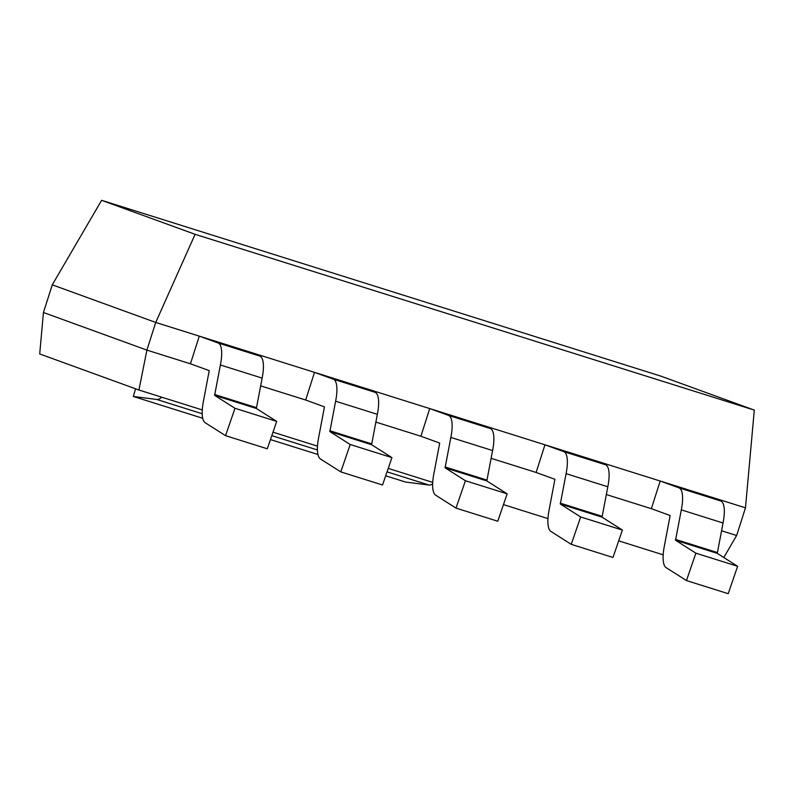 <?xml version="1.0" encoding="UTF-8"?>
<svg xmlns="http://www.w3.org/2000/svg" width="794" height="794" viewBox="0 0 794 794"><rect width="100%" height="100%" fill="white"/><g stroke="black" fill="none" stroke-linecap="round" stroke-linejoin="round"><path stroke-width="1.19" d="M101.612 200.316L195.106 234.309L754.3 410.101L660.797 376.108L101.612 200.316L52.275 284.828L155.723 322.443L745.477 507.832L736.643 535.503L721.508 530.749M52.275 284.828L43.442 312.499L146.9 350.114L190.451 363.801L199.274 336.13L218.062 342.958A30.271 9.498 107.5 0 1 220.395 364.982L214.618 395.362L234.974 408.285L225.565 435.668L205.209 422.745A30.271 9.498 107.5 0 1 203.472 401.02L209.229 370.629L190.451 363.801M195.106 234.309L155.723 322.443L146.9 350.114L138.93 390.023L39.7 353.945L43.442 312.499M260.601 385.854L305.67 400.027L314.503 372.356L333.291 379.185A30.271 9.498 107.5 0 1 335.624 401.208L329.847 431.579L350.194 444.501L340.795 471.894L320.439 458.972A30.271 9.498 107.5 0 1 318.702 437.236L324.458 406.856L305.67 400.027M375.83 422.08L420.899 436.243L429.733 408.573L448.511 415.401A30.271 9.498 107.5 0 1 450.853 437.434L445.077 467.805L465.423 480.727L456.014 508.11L435.668 495.188A30.271 9.498 107.5 0 1 433.931 473.462L439.687 443.072L420.899 436.243M491.049 458.297L536.129 472.47L544.962 444.799L563.74 451.627A30.271 9.498 107.5 0 1 566.082 473.651L560.306 504.031L580.652 516.954L571.243 544.337L550.897 531.414A30.271 9.498 107.5 0 1 549.16 509.688L554.917 479.298L536.129 472.47M606.279 494.523L651.358 508.696L660.191 481.025L678.969 487.853A30.271 9.498 107.5 0 1 681.312 509.877L675.535 540.248L695.881 553.17L686.473 580.563L666.126 567.641A30.271 9.498 107.5 0 1 664.389 545.905L670.136 515.524L651.358 508.696M754.3 410.101L745.477 507.832M723.791 557.517L736.643 535.503M663.189 554.827L618.685 540.843M547.959 518.601L503.465 504.617M432.73 482.385L388.236 468.391M317.501 446.159L273.007 432.174M202.281 409.932L138.93 390.023M695.881 553.17L737.616 566.291L717.27 553.368L723.046 522.998A30.271 9.498 107.5 0 0 720.704 500.974L701.926 494.146L660.191 481.025M737.616 566.291L728.207 593.684L686.473 580.563M580.652 516.954L622.387 530.074L602.041 517.152L607.817 486.772A30.271 9.498 107.5 0 0 605.475 464.748L586.697 457.92L544.962 444.799M622.387 530.074L612.978 557.457L571.243 544.337M465.423 480.727L507.158 493.848L486.811 480.926L492.588 450.555A30.271 9.498 107.5 0 0 490.255 428.522L471.467 421.693L429.733 408.573M507.158 493.848L497.759 521.231L456.014 508.11M350.194 444.501L391.928 457.622L371.582 444.7L377.358 414.329A30.271 9.498 107.5 0 0 375.026 392.305L356.238 385.477L314.503 372.356M391.928 457.622L382.529 485.005L340.795 471.894M234.974 408.285L276.709 421.406L256.353 408.483L262.139 378.103A30.271 9.498 107.5 0 0 259.797 356.079L241.009 349.251L199.274 336.13M276.709 421.406L267.3 448.789L225.565 435.668M161.748 397.199A30.271 9.498 107.5 0 1 156.815 399.481L133.303 396.454L135.566 388.802M432.67 483.804A30.271 9.498 107.5 0 1 429.008 485.045L405.496 482.027L385.686 475.795M317.957 454.505L270.466 439.578M202.728 418.279L133.303 396.454M720.704 500.974L678.969 487.853M723.046 522.998L681.312 509.877M717.2 552.495L675.466 539.374M717.27 553.368L675.535 540.248M605.475 464.748L563.74 451.627M607.817 486.772L566.082 473.651M601.971 516.269L560.236 503.148M602.041 517.152L560.306 504.031M490.255 428.522L448.511 415.401M492.588 450.555L450.853 437.434M486.742 480.042L445.007 466.922M486.811 480.926L445.077 467.805M375.026 392.305L333.291 379.185M377.358 414.329L335.624 401.208M371.513 443.826L329.778 430.705M371.582 444.7L329.847 431.579M259.797 356.079L218.062 342.958M262.139 378.103L220.395 364.982M256.283 407.6L214.549 394.479M256.353 408.483L214.618 395.362M429.008 485.045L387.045 471.854M317.441 449.97L271.816 435.638M202.212 413.753L156.815 399.481"/></g></svg>
